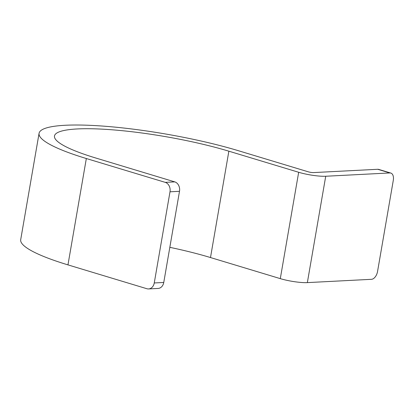 <?xml version="1.0" encoding="UTF-8"?>
<svg xmlns="http://www.w3.org/2000/svg" width="414" height="414" viewBox="0 0 414 414"><rect width="100%" height="100%" fill="white"/><g stroke="black" fill="none" stroke-linecap="round" stroke-linejoin="round"><path stroke-width="0.62" d="M169.828 247.329A109.467 18.257 -170.2 0 1 210.493 257.549L280.299 278.638A19.546 3.26 -170.2 0 0 307.354 282.612L371.487 279.31A7.819 4.575 106.8 0 0 377.552 271.47L393.3 180.302A7.819 4.575 106.8 0 0 390.811 173.062A7.819 4.575 106.8 0 0 389.864 172.948L325.725 176.25A19.546 3.26 -170.2 0 1 298.67 172.276L228.864 151.188A109.467 18.257 -170.2 0 0 116.489 130.156A109.467 18.257 -170.2 0 0 54.482 135.978A109.467 18.257 -170.2 0 0 95.841 158.034L174.749 181.875A7.819 6.205 87.1 0 1 179.505 191.304L163.758 282.472A7.819 6.205 87.1 0 1 158.091 288.444L148.59 288.936A7.819 6.205 -92.9 0 0 154.256 282.959L170.004 191.796A7.819 6.205 -92.9 0 0 165.248 182.362L86.335 158.526A125.106 20.866 -170.2 0 1 39.071 133.318A125.106 20.866 -170.2 0 1 109.938 126.658A125.106 20.866 -170.2 0 1 238.366 150.701L308.171 171.789A3.907 0.652 -170.2 0 0 313.584 172.586L377.723 169.285A7.819 4.575 -73.2 0 1 378.67 169.393L390.811 173.062M148.59 288.936A7.819 6.205 -92.9 0 1 146.877 288.724L67.963 264.882A125.106 20.866 -170.2 0 1 20.7 239.68L39.071 133.318M307.354 282.612L325.725 176.25M377.723 169.285L389.864 172.948M280.299 278.638L298.67 172.276M210.493 257.549L228.864 151.188M67.963 264.882L86.335 158.526M165.248 182.362L174.749 181.875M170.004 191.796L179.505 191.304M154.256 282.959L163.758 282.472"/></g></svg>
